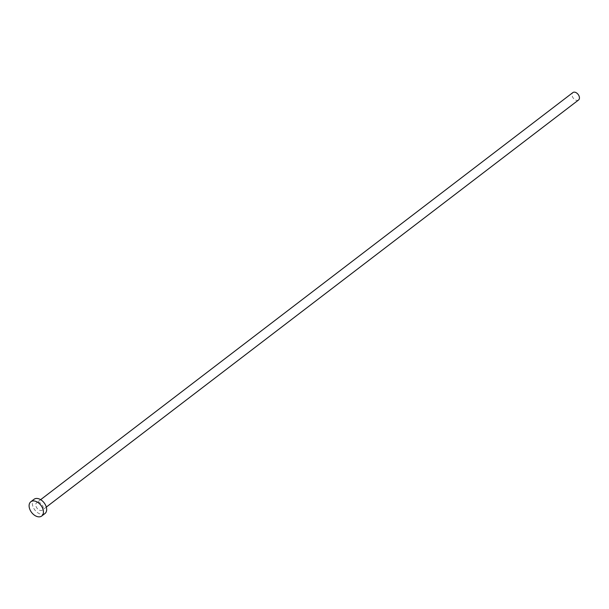 <?xml version="1.0" encoding="UTF-8"?>
<svg xmlns="http://www.w3.org/2000/svg" width="609" height="609" viewBox="0 0 609 609"><rect width="100%" height="100%" fill="white"/><g stroke="black" fill="none" stroke-linecap="round" stroke-linejoin="round"><path stroke-width="0.46" stroke-dasharray="3.04 2.28" d="M578.55 99.99A4.666 3.045 52.6 0 1 577.119 100.424A4.666 3.045 52.6 0 1 572.688 97.204A4.666 3.045 52.6 0 1 572.879 92.576M38.101 502.273A4.666 3.045 52.6 0 1 42.523 505.493A4.666 3.045 52.6 0 1 42.333 510.121A4.666 3.045 52.6 0 1 40.902 510.563A4.666 3.045 52.6 0 1 36.479 507.343A4.666 3.045 52.6 0 1 36.669 502.714A4.666 3.045 52.6 0 1 38.101 502.273M44.952 513.547A8.975 5.862 52.6 0 1 42.196 514.384A8.975 5.862 52.6 0 1 33.685 508.188A8.975 5.862 52.6 0 1 34.051 499.289M46.314 507.084L42.333 510.121M40.643 499.669L36.669 502.714"/><path stroke-width="0.91" d="M40.643 499.669L572.879 92.576A4.666 3.045 52.6 0 1 574.31 92.142A4.666 3.045 52.6 0 1 578.74 95.362A4.666 3.045 52.6 0 1 578.55 99.99L46.314 507.084M30.815 501.77L34.051 499.289A8.975 5.862 52.6 0 1 36.806 498.451A8.975 5.862 52.6 0 1 45.317 504.648A8.975 5.862 52.6 0 1 44.952 513.547L41.716 516.021A8.975 5.862 52.6 0 1 38.961 516.858A8.975 5.862 52.6 0 1 30.45 510.669A8.975 5.862 52.6 0 1 30.815 501.77A8.975 5.862 52.6 0 1 33.571 500.925A8.975 5.862 52.6 0 1 42.082 507.122A8.975 5.862 52.6 0 1 41.716 516.021"/></g></svg>
